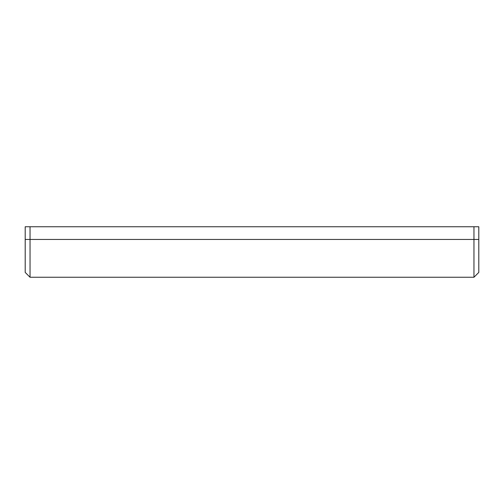 <?xml version="1.0" encoding="UTF-8"?>
<svg xmlns="http://www.w3.org/2000/svg" width="504" height="504" viewBox="0 0 504 504"><rect width="100%" height="100%" fill="white"/><g stroke="black" fill="none" stroke-linecap="round" stroke-linejoin="round"><path stroke-width="0.76" d="M473.962 239.45L473.962 277.25L473.962 239.45L25.2 239.45L25.2 272.412L25.2 239.45L30.038 239.45L30.038 226.75L25.2 226.75L25.2 239.45L25.2 226.75L30.038 226.75L30.038 277.25L30.038 239.45L473.962 239.45L473.962 226.75L30.038 226.75L473.962 226.75L473.962 239.45L478.8 239.45L473.962 239.45M478.8 272.412L478.8 239.45L478.8 272.412L473.962 277.25L30.038 277.25L25.2 272.412M478.8 226.75L478.8 239.45L478.8 226.75L473.962 226.75L478.8 226.75"/></g></svg>
